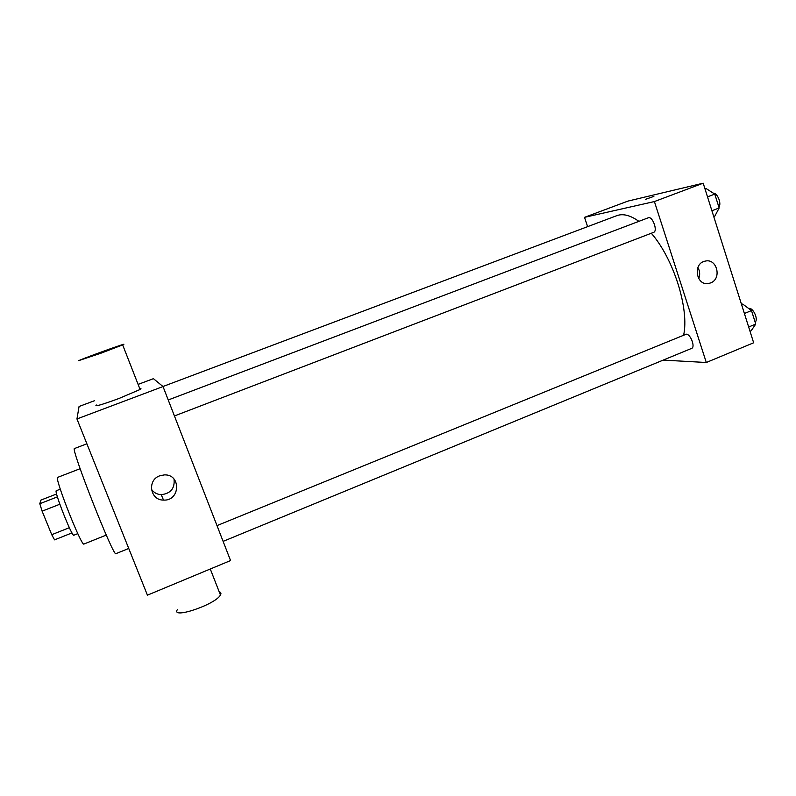 <?xml version="1.0" encoding="UTF-8"?>
<svg xmlns="http://www.w3.org/2000/svg" width="796" height="796" viewBox="0 0 796 796"><rect width="100%" height="100%" fill="white"/><g stroke="black" fill="none" stroke-linecap="round" stroke-linejoin="round"><path stroke-width="1.19" d="M69.352 527.698L51.74 534.693L42.118 511.161L39.8 503.729L40.885 500.107L56.615 493.978M51.74 534.693L54.556 539.857L71.998 532.912M77.799 533.628L73.839 535.211C72.138 537.36 53.611 490.296 56.317 490.714L60.287 489.172M59.839 504.226L42.118 511.161M57.412 496.853L39.8 503.729M106.266 535.081L83.968 544.036C81.699 547.32 53.81 476.496 57.71 477.351L80.127 468.695M128.743 548.464L115.947 553.658C114.017 558.653 69.72 446.178 74.545 448.506L86.883 443.79M138.116 384.398L153.419 378.667L163.021 386.548L230.561 560.563L147.419 595.169L76.953 418.955L79.073 406.487L94.605 400.677M159.668 475.829L164.284 474.904C181.259 474.008 180.394 501.172 163.498 500.087C150.106 500.346 146.892 480.177 159.668 475.829M163.021 386.548L76.953 418.955M139.788 388.677C141.29 388.418 141.399 388.687 140.096 389.483L118.813 398.547C101.47 404.865 93.968 407.015 96.316 404.985M151.419 489.281C153.787 492.644 157.061 494.435 161.25 494.674C170.742 493.52 175.001 488.326 174.016 479.083M219.208 591.836C220.97 592.314 221.378 593.358 220.442 594.99C215.666 604.572 170.225 619.825 177.468 609.447M100.953 353.205L122.664 344.897C132.186 340.768 86.545 357.105 78.714 360.628L100.953 353.205M162.971 386.508L616.761 215.676C622.999 213.378 630.382 215.268 638.88 221.348M651.307 233.248C673.645 258.73 689.426 309.097 683.635 335.106M223.109 541.37L691.625 348.399C695.555 347.235 690.5 333.842 686.261 334.191L216.99 525.609M168.235 399.97L648.272 217.786C652.451 215.786 658.073 231.089 653.625 232.362L174.433 415.95M663.187 360.11L706.311 362.498L654.402 201.557L584.533 217.338L587.617 226.651M706.311 362.498L753.653 342.787L703.186 183.189L627.964 201.089L584.533 217.338M703.186 183.189L654.402 201.557M710.559 282.928L708.848 283.426C696.182 286.441 692.391 263.297 705.226 261.118C717.047 258.013 722.131 278.938 710.559 282.928M645.407 199.368L653.874 196.383L645.407 199.368M697.883 267.526C699.953 271.058 700.221 274.759 698.699 278.62M750.001 331.245L751.135 330.788L755.752 324.072L751.504 310.579L742.688 304.062L741.554 304.52M755.752 324.072L748.658 326.997M751.504 310.579L744.389 313.485M748.747 308.54C752.857 306.918 758.727 319.385 755.135 322.111M713.723 216.502L714.878 216.054L719.156 207.975L714.778 194.105L706.201 188.602L705.037 189.04M719.156 207.975L711.903 210.751M714.778 194.105L707.515 196.861M713.405 193.219C717.475 192.831 721.843 203.895 718.858 207.02M163.498 500.087L161.25 494.674M220.442 594.99L210.283 569.001M122.664 344.897L140.096 389.483M706.719 283.585L708.848 283.426"/></g></svg>
